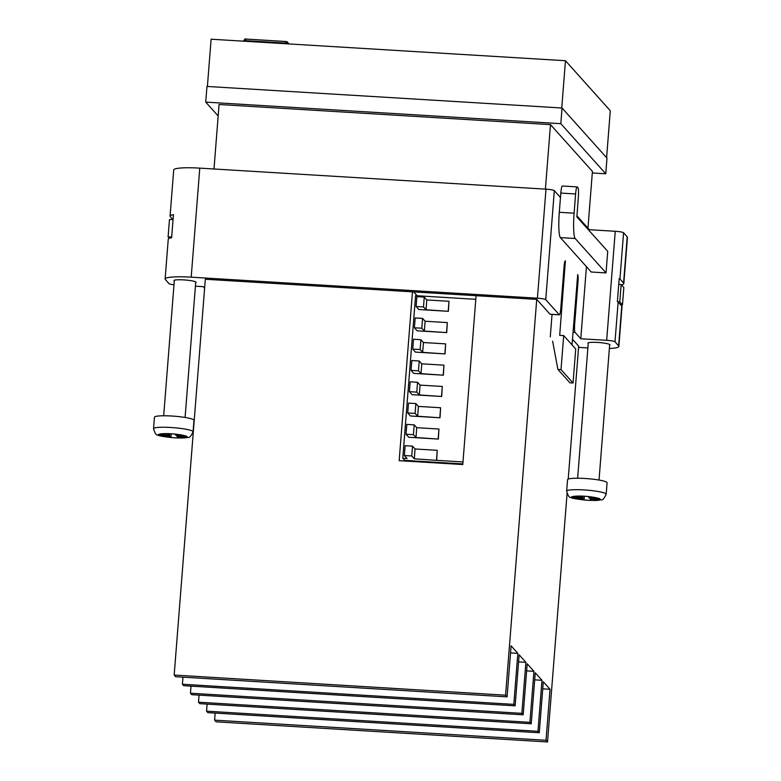 <?xml version="1.0" encoding="UTF-8"?>
<svg xmlns="http://www.w3.org/2000/svg" width="781" height="781" viewBox="0 0 781 781"><rect width="100%" height="100%" fill="white"/><g stroke="black" fill="none" stroke-linecap="round" stroke-linejoin="round"><path stroke-width="1.17" d="M448.216 311.131L448.987 301.29L448.392 311.326L426.026 309.774L423.487 306.943L416.088 306.494L418.801 309.52L448.392 311.326M446.537 332.413L447.318 322.582L446.712 332.608L424.347 331.066L421.808 328.235L414.408 327.786L417.122 330.812L446.712 332.608M444.867 353.705L445.639 343.874L445.043 353.9L422.677 352.358L420.129 349.527L412.739 349.078L415.453 352.104L445.043 353.9M443.188 374.997L443.959 365.166L443.364 375.192L420.998 373.65L418.46 370.819L411.06 370.37L413.774 373.396L443.364 375.192M441.519 396.289L442.29 386.458L441.685 396.484L419.319 394.942L416.781 392.111L409.381 391.662L412.095 394.688L441.685 396.484M439.84 417.581L440.611 407.75L440.015 417.776L417.65 416.234L415.101 413.403L407.711 412.944L410.425 415.98L440.015 417.776M438.161 438.873L438.942 429.033L438.336 439.068L415.97 437.516L413.432 434.685L406.032 434.236L408.746 437.262L438.336 439.068M436.491 460.155L437.262 450.325L436.667 460.351L414.291 458.808L411.753 455.977L404.353 455.528L407.067 458.554L402.781 458.301L415.58 295.657L475.785 299.318M462.987 461.952L436.667 460.351M182.959 677.166L182.403 684.244L513.82 704.374L517.832 653.365L511.096 645.848L507.084 696.857L175.666 676.727L174.173 675.057L205.315 279.256L536.732 299.387L505.58 695.188L174.173 675.057M510.54 652.916L517.832 653.365M191.013 686.148L190.457 693.216L521.874 713.346L525.886 662.337L519.15 654.82L515.128 705.829L183.72 685.698L182.403 684.244M518.594 661.897L525.886 662.337M199.057 695.119L198.501 702.197L529.918 722.327L533.94 671.318L527.195 663.801L523.182 714.81L191.765 694.68L190.457 693.216M526.638 670.869L533.94 671.318M207.111 704.101L206.555 711.169L537.972 731.299L541.985 680.29L535.249 672.783L531.236 723.782L199.819 703.661L198.501 702.197M534.692 679.851L541.985 680.29M215.166 713.082L214.609 720.15L546.026 740.281L550.039 689.272L543.293 681.754L539.28 732.763L207.863 712.633L206.555 711.169M542.736 688.832L550.039 689.272M539.28 732.763L537.972 731.299M531.236 723.782L529.918 722.327M523.182 714.81L521.874 713.346M515.128 705.829L513.82 704.374M507.084 696.857L505.58 695.188M412.456 291.84L399.169 460.683L462.782 464.549L476.078 295.706M545.411 189.119L550.488 124.628L219.07 104.498L213.994 168.999M214.609 720.15L216.103 721.82L547.52 741.95L567.055 493.758M568.207 479.095L578.672 346.159L572.473 339.237M587.956 228.15L592.428 171.4L550.488 124.628M547.52 741.95L546.026 740.281M592.301 172.972L605.753 173.782L606.993 158.113L562.056 108.012L560.826 123.681L205.735 102.116L206.975 86.437L562.056 108.012M218.172 115.978L205.735 102.116M605.753 173.782L560.826 123.681M207.395 86.466L211.114 39.206L565.464 60.723L610.293 110.726L606.603 157.684M565.464 60.723L561.744 107.993M417.113 295.755L413.676 291.918M404.314 459.999L404.236 460.995M402.781 458.301L404.656 460.38L462.83 463.914M437.262 450.325L415.072 448.977L412.524 446.146L405.134 445.697L404.353 455.528M412.524 446.146L411.753 455.977M415.072 448.977L414.291 458.808M438.942 429.033L416.742 427.685L414.203 424.854L406.803 424.405L406.032 434.236M414.203 424.854L413.432 434.685M416.742 427.685L415.97 437.516M440.611 407.75L418.421 406.403L415.882 403.562L408.483 403.113L407.711 412.944M415.882 403.562L415.101 413.403M418.421 406.403L417.65 416.234M442.29 386.458L420.1 385.111L417.552 382.28L410.162 381.831L409.381 391.662M417.552 382.28L416.781 392.111M420.1 385.111L419.319 394.942M443.959 365.166L421.769 363.819L419.231 360.988L411.831 360.539L411.06 370.37M419.231 360.988L418.46 370.819M421.769 363.819L420.998 373.65M445.639 343.874L423.448 342.527L420.91 339.696L413.51 339.247L412.739 349.078M420.91 339.696L420.129 349.527M423.448 342.527L422.677 352.358M447.318 322.582L425.118 321.235L422.58 318.404L415.18 317.955L414.408 327.786M422.58 318.404L421.808 328.235M425.118 321.235L424.347 331.066M448.987 301.29L426.797 299.943L424.259 297.112L416.859 296.663L416.088 306.494M424.259 297.112L423.487 306.943M426.797 299.943L426.026 309.774M195.699 282.624A11.071 1.445 -175.5 0 0 196.06 282.302A11.071 1.445 -175.5 0 0 183.633 279.891A11.071 1.445 -175.5 0 0 173.987 280.564A11.071 1.445 -175.5 0 0 174.3 280.945M609.639 345.182A11.071 1.445 -175.5 0 0 610 344.851A11.071 1.445 -175.5 0 0 597.582 342.439A11.071 1.445 -175.5 0 0 587.927 343.113A11.071 1.445 -175.5 0 0 588.239 343.494M621.442 284.889A29.922 3.905 -175.5 0 0 623.814 283.581A29.922 3.905 -175.5 0 0 623.58 283.034L619.948 278.983A7.478 0.976 -175.5 0 0 619.187 278.602L617.371 301.661A7.478 0.976 4.5 0 1 618.132 302.052L621.764 306.093A29.922 3.905 4.5 0 1 621.998 306.65L618.864 346.422A29.922 3.905 -175.5 0 0 618.63 345.866L614.998 341.814A7.478 0.976 -175.5 0 0 606.671 340.321L580.771 338.749L575.05 332.364L573.02 332.237M576.866 215.79L589.352 229.712L615.252 231.283A7.478 0.976 4.5 0 1 623.58 232.777L627.211 236.828A29.922 3.905 4.5 0 1 627.446 237.375L623.814 283.581M559.274 314.772A7.478 1.006 93.5 0 0 559.401 314.85L550.156 314.284A7.478 1.006 -86.5 0 1 550.029 314.216L559.274 314.772L545.743 299.689A7.478 0.976 -175.5 0 0 537.416 298.196L191.199 277.167A29.922 3.905 -175.5 0 0 165.123 279.002A29.922 3.905 -175.5 0 0 165.357 279.549L168.989 283.601A7.478 0.976 -175.5 0 0 173.997 284.792M195.416 286.188L203.216 286.666L204.612 288.228M560.465 197.495L554.325 190.652L545.743 299.689M559.401 314.85A7.478 1.006 93.5 0 0 560.787 308.427L564.107 266.292A6.355 0.859 93.5 0 1 565.288 260.834A6.355 0.859 93.5 0 1 565.395 260.893L559.694 335.342L563.697 335.586L575.724 349L573.049 383.002L569.915 382.817L557.888 369.403L552.636 341.229M573.674 323.871L574.689 323.93L578.008 281.795A6.355 0.859 93.5 0 0 577.706 274.619L572.024 344.87M574.689 323.93A7.478 1.006 93.5 0 0 575.05 332.364M589.352 229.712L589.274 230.756M586.443 266.682L580.771 338.749M552.05 314.401L550.273 336.904M550.029 314.216L536.732 299.387M563.697 335.586L561.022 369.589L573.049 383.002M561.022 369.589L557.888 369.403M578.575 347.379L587.888 347.945M609.375 348.511A29.922 3.905 -175.5 0 0 618.864 346.422M577.139 186.903L562.349 186.005A8.23 1.103 93.5 0 0 560.817 193.073L559.303 212.295A22.434 3.017 93.5 0 0 560.367 237.6L591.227 272.013L606.027 272.92L607.725 251.326L576.886 216.933L578.35 197.017A8.23 1.103 93.5 0 0 577.96 187.743L577.286 186.991A8.23 1.103 93.5 0 0 577.139 186.903A8.23 1.103 93.5 0 0 575.617 193.971L574.103 213.193A22.434 3.017 93.5 0 0 575.167 238.498L606.027 272.92M537.416 298.196L545.997 189.158L199.78 168.13L191.199 277.167M545.997 189.158A7.478 0.976 4.5 0 1 554.325 190.652M165.123 279.002L168.247 239.23A29.922 3.905 4.5 0 1 171.625 237.717L173.441 214.648A29.922 3.905 -175.5 0 0 170.063 216.161L173.704 169.955A29.922 3.905 4.5 0 1 199.78 168.13M170.063 216.161A29.922 3.905 -175.5 0 0 170.297 216.708L172.816 219.52M174.651 437.77L178.351 437.975L177.043 436.54L187.401 437.145L186.464 436.101L176.106 435.495L174.798 434.011L167.398 433.562L168.706 435.046L158.358 434.392L159.285 435.437L169.643 436.091L170.951 437.526L174.651 437.77M193.073 431.795L193.971 420.344A19.818 2.587 -175.5 0 0 171.732 416.019A19.818 2.587 -175.5 0 0 154.453 417.23L153.554 428.691A19.818 2.587 4.5 0 1 170.834 427.48A19.818 2.587 4.5 0 1 193.073 431.795C190.994 436.237 189.285 438.092 187.948 437.36C184.931 437.887 185.009 438.219 174.749 437.829C164.108 436.823 158.436 435.876 157.733 434.988C156.298 435.495 154.902 433.396 153.554 428.691M171.693 236.887L168.1 236.965L169.311 238.312M173.06 219.51L169.467 219.588L168.1 236.965M177.121 435.554L177.043 436.54M171.244 433.816L170.951 437.526M169.828 433.728L169.643 436.091M159.363 434.47L159.285 435.437M168.813 433.66L168.706 435.046M587.761 500.221L591.461 500.426L590.153 498.981L600.511 499.586L599.574 498.542L589.216 497.936L587.908 496.452L580.508 496.003L581.816 497.487L571.458 496.843L572.395 497.878L582.753 498.532L584.061 499.977L587.761 500.221M606.173 494.246L607.081 482.785A19.818 2.587 -175.5 0 0 584.842 478.47A19.818 2.587 -175.5 0 0 567.562 479.68L566.655 491.132A19.818 2.587 4.5 0 1 583.934 489.921A19.818 2.587 4.5 0 1 606.173 494.246C604.103 498.678 602.395 500.533 601.058 499.811C598.041 500.328 598.119 500.67 587.859 500.27C577.218 499.264 571.546 498.317 570.843 497.429C569.408 497.936 568.012 495.837 566.655 491.132M620.739 304.951L622.457 304.922L619.782 301.935L617.371 301.612M622.457 304.922L623.824 287.545L621.149 284.557L618.747 284.245M619.782 301.935L621.149 284.557M590.231 497.995L590.153 498.981M584.354 496.257L584.061 499.977M582.938 496.169L582.753 498.532M572.473 496.921L572.395 497.878M581.923 496.111L581.816 497.487M288.365 43.892L288.043 43.541A1.874 1.835 -41.9 0 0 286.344 41.578L245.947 39.06L245.595 40.661L243.643 40.797C244.795 39.021 245.566 38.445 245.947 39.06L285.856 41.5M289.175 43.941L285.895 41.481L285.543 43.092L245.595 40.661L245.546 41.295M288.013 43.873L285.543 43.092L285.495 43.726M627.211 236.828L623.58 283.034M623.58 232.777L619.948 278.983M615.252 231.283L606.671 340.321M618.132 302.052L614.998 341.814M621.764 306.093L618.63 345.866M560.367 237.6L575.167 238.498M559.303 212.295L574.103 213.193M560.817 193.073L575.617 193.971M576.993 281.726L578.008 281.795M185.966 436.091A14.214 1.855 -175.5 0 0 174.856 434.099M178.293 437.926A14.214 1.855 -175.5 0 0 186.903 437.135M159.783 435.486A14.214 1.855 -175.5 0 0 170.893 437.477M167.456 433.65A14.214 1.855 -175.5 0 0 158.846 434.441M599.076 498.532A14.214 1.855 -175.5 0 0 587.966 496.55M591.393 500.377A14.214 1.855 -175.5 0 0 600.013 499.576M572.893 497.936A14.214 1.855 -175.5 0 0 584.003 499.928M580.566 496.101A14.214 1.855 -175.5 0 0 571.956 496.892M185.087 417.464L195.748 281.921M163.688 415.775L174.348 280.242M599.027 480.042L609.688 344.47M577.637 478.216L588.288 342.791"/></g></svg>
